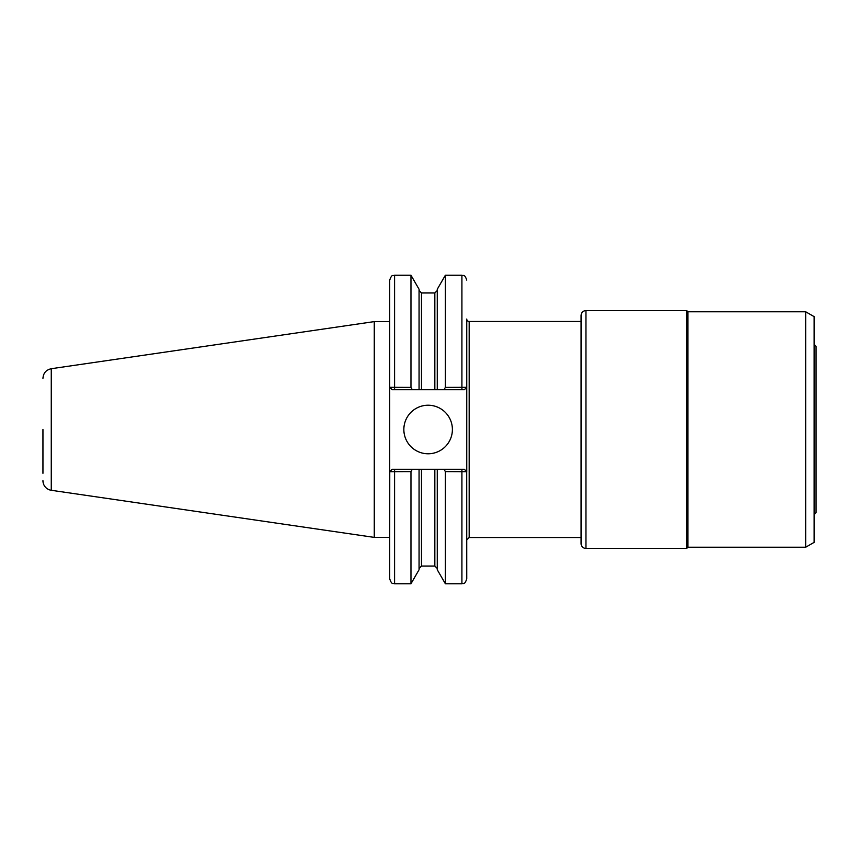 <?xml version="1.0" encoding="UTF-8"?>
<svg xmlns="http://www.w3.org/2000/svg" width="859" height="859" viewBox="0 0 859 859"><rect width="100%" height="100%" fill="white"/><g stroke="black" fill="none" stroke-linecap="round" stroke-linejoin="round"><path stroke-width="1.29" d="M466.759 539.946L469.186 537.519L469.186 321.481A2.427 2.427 0 0 1 466.759 319.054L466.759 387.312L445.359 387.398L444.006 389.739L464.332 389.739L466.716 387.312M814.107 514.734L816.05 512.587L816.05 346.413L814.107 344.266M814.107 429.5L814.107 542.373L805.699 547.226L805.699 311.774L814.107 316.627L814.107 429.5M805.699 311.774L687.887 311.774L687.887 547.226L805.699 547.226M687.887 311.774L686.674 310.561L686.674 548.439L687.887 547.226M585.945 548.439A4.853 4.853 0 0 1 581.081 543.586L581.081 315.414C581.371 312.472 582.993 310.851 585.945 310.561L585.945 548.439L686.674 548.439M412.32 389.739L419.063 389.739L419.063 289.258L410.967 275.245L410.967 387.398L389.718 387.312L389.718 280.098C392.005 273.484 393.111 276.179 394.571 275.245L394.571 389.739L412.32 389.739L410.967 387.398M389.761 387.312L392.144 389.739L389.718 387.312L389.718 578.902C392.005 585.516 393.111 582.821 394.571 583.755L410.967 583.755L410.967 471.602L412.32 469.261L392.144 469.261L389.761 471.688L410.967 471.602M389.761 471.688L389.718 537.39L374.277 537.39L374.277 321.61L389.718 321.61M444.006 469.261L445.359 471.602L466.716 471.688L464.332 469.261L419.063 469.261L419.063 569.742L410.967 583.755M419.063 469.261L412.32 469.261M419.063 389.739L437.263 389.739L437.263 289.258L445.359 275.245L445.359 387.398M437.263 389.739L444.006 389.739M445.359 471.602L445.359 583.755L461.906 583.755C463.345 582.821 464.451 585.537 466.759 578.902L466.716 471.688M437.263 469.261L437.263 569.742L445.359 583.755M464.332 389.739L466.759 387.312L466.759 471.688L464.332 469.261M389.718 471.688L392.144 469.261M392.144 389.739L394.571 389.739M403.848 429.5A24.277 24.277 0 0 1 428.115 405.223A24.277 24.277 0 0 1 452.392 429.5A24.277 24.277 0 0 1 428.115 453.777A24.277 24.277 0 0 1 403.848 429.5M42.95 429.5L42.95 473.309M42.95 378.325C43.347 373.064 46.118 369.864 51.261 368.715L51.261 490.285A9.707 9.707 0 0 1 42.95 480.675M394.571 469.261L394.571 583.755M445.359 275.245L461.906 275.245L461.906 389.739M461.906 469.261L461.906 583.755M421.49 469.261L421.49 566.038L419.063 568.465M419.063 290.535L421.49 292.962L421.49 389.739M434.837 469.261L434.837 566.038L437.263 568.465M421.49 292.962L434.837 292.962L434.837 389.739M469.186 537.519L581.081 537.519M469.186 321.481L581.081 321.481M585.945 310.561L686.674 310.561M394.571 275.245L410.967 275.245M461.906 275.245C463.345 276.179 464.451 273.463 466.759 280.098M421.49 566.038L434.837 566.038M434.837 292.962L437.263 290.535M51.261 490.285L374.277 537.39M51.261 368.715L374.277 321.61"/></g></svg>

